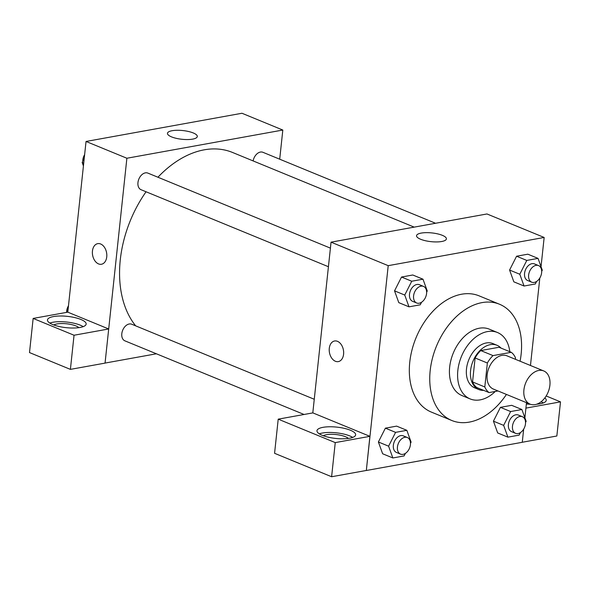 <?xml version="1.0" encoding="UTF-8"?>
<svg xmlns="http://www.w3.org/2000/svg" width="590" height="590" viewBox="0 0 590 590"><rect width="100%" height="100%" fill="white"/><g stroke="black" fill="none" stroke-linecap="round" stroke-linejoin="round"><path stroke-width="0.89" d="M549.902 385.196A17.951 12.117 -67.7 0 1 530.086 404.15A17.951 12.117 -67.7 0 1 525.697 382.94A17.951 12.117 -67.7 0 1 543.729 370.94A17.951 12.117 -67.7 0 1 549.902 385.196M530.086 404.15L493.336 389.046A17.951 12.117 -67.7 0 1 488.948 367.836A17.951 12.117 -67.7 0 1 506.98 355.836L543.729 370.94M489.066 392.586L476.816 387.549A23.172 15.642 -67.7 0 1 472.553 381.929L475.112 357.975A23.172 15.642 -67.7 0 1 480.769 350.563L499 347.267L511.25 352.296L493.019 355.6A23.172 15.642 -67.7 0 0 487.362 363.012L484.803 386.966A23.172 15.642 -67.7 0 0 489.066 392.586L498.004 390.964M515.372 359.288L515.513 357.916A23.172 15.642 -67.7 0 0 511.25 352.296M501.05 348.107A23.939 16.159 112.3 0 0 497.009 345.268A23.939 16.159 112.3 0 0 472.966 361.264A23.939 16.159 112.3 0 0 478.807 389.548A23.939 16.159 112.3 0 0 483.682 390.366M478.807 389.548L474.721 387.866A23.939 16.159 -67.7 0 1 468.88 359.583A23.939 16.159 -67.7 0 1 492.923 343.587L497.009 345.268M480.769 350.563L493.019 355.6M472.553 381.929L484.803 386.966M475.112 357.975L487.362 363.012M509.804 351.706A35.901 24.234 112.3 0 0 497.473 332.517A35.901 24.234 112.3 0 0 461.41 356.515A35.901 24.234 112.3 0 0 470.171 398.936A35.901 24.234 112.3 0 0 480.179 399.865A35.901 24.234 112.3 0 0 495.275 391.458M497.473 332.517L489.309 329.161A35.901 24.234 112.3 0 0 453.238 353.159A35.901 24.234 112.3 0 0 462.007 395.58L470.171 398.936M520.078 361.22A62.828 42.414 112.3 0 0 499.546 304.256A62.828 42.414 112.3 0 0 436.43 346.249A62.828 42.414 112.3 0 0 451.77 420.486A62.828 42.414 112.3 0 0 469.271 422.116A62.828 42.414 112.3 0 0 506.426 394.43M451.77 420.486L431.356 412.093A62.828 42.414 -67.7 0 1 416.009 337.856A62.828 42.414 -67.7 0 1 479.124 295.863L499.546 304.256M541.037 266.665L544.157 237.46L388.213 265.662L366.324 470.503L522.261 442.301L523.669 429.129M524.886 417.794L526.501 402.675M530.469 365.49L539.821 278.001M525.543 422.506L526.155 421.297L521.892 409.512L511.685 405.323L500.431 407.351L493.432 421.172L497.695 432.957L507.901 437.153L519.156 435.118L520.446 432.566M410.493 443.311L411.105 442.109L406.842 430.324L396.635 426.127L385.381 428.163L378.389 441.984L382.645 453.769L392.851 457.965L404.106 455.93L405.404 453.371M426.644 292.183L427.256 290.981L422.993 279.195L412.786 274.999L401.532 277.034L394.54 290.855L398.796 302.641L409.003 306.837L420.257 304.801L421.548 302.25M541.694 271.378L542.299 270.176L538.043 258.391L527.836 254.194L516.582 256.23L509.583 270.05L513.846 281.836L524.053 286.025L535.307 283.997L536.598 281.437M337.502 341.337A10.473 7.095 79.7 0 1 343.653 352.149A10.473 7.095 79.7 0 1 338.299 361.604A10.473 7.095 79.7 0 1 329.456 352.562A10.473 7.095 79.7 0 1 334.574 340.991A10.473 7.095 79.7 0 1 337.502 341.337M369.908 436.334L335.253 442.603L278.215 419.158L312.87 412.889L369.908 436.334L366.324 470.503M544.157 237.46L486.986 213.964L331.049 242.166L388.213 265.662M331.049 242.166L312.803 412.904M334.574 340.991A10.473 7.095 -100.3 0 0 329.456 352.562A10.473 7.095 -100.3 0 0 338.299 361.604M349.582 438.237A19.448 5.686 -173.9 0 1 328.372 437.22A19.448 5.686 -173.9 0 1 316.978 430.715A19.448 5.686 -173.9 0 1 336.92 427.13A19.448 5.686 -173.9 0 1 355.652 434.845A19.448 5.686 -173.9 0 1 349.582 438.237M352.717 437.411A19.448 5.686 6.1 0 0 319.301 433.842M323.327 435.752A13.467 3.938 -173.9 0 1 345.452 436.711A13.467 3.938 -173.9 0 1 348.38 438.429M278.215 419.158L274.571 453.297L331.61 476.742L335.253 442.603M366.257 470.473L331.61 476.742M441.718 241.502A15.008 4.388 -173.9 0 1 425.346 240.713A15.008 4.388 -173.9 0 1 416.555 235.698A15.008 4.388 -173.9 0 1 431.946 232.932A15.008 4.388 -173.9 0 1 446.401 238.891A15.008 4.388 -173.9 0 1 441.718 241.502M544.836 397.918A19.448 5.686 -173.9 0 1 546.244 400.381A19.448 5.686 -173.9 0 1 540.175 403.767A19.448 5.686 -173.9 0 1 536.701 404.194M530.403 404.275A19.448 5.686 -173.9 0 1 526.361 403.973M525.919 408.118L560.5 401.864L546.17 395.971M543.309 402.941A19.448 5.686 6.1 0 0 541.089 401.761M538.397 403.486A13.467 3.938 -173.9 0 1 538.972 403.958M560.5 401.864L556.849 436.003L522.268 442.257M135.685 325.864A101.723 68.669 -67.7 0 1 146.069 191.772M157.928 177.236A101.723 68.669 -67.7 0 1 232.578 152.478L414.195 227.128M435.568 223.263L262.911 152.294A8.975 6.062 112.3 0 0 253.125 160.923M304.071 414.482L124.888 340.836A8.975 6.062 -67.7 0 1 122.698 330.23A8.975 6.062 -67.7 0 1 131.718 324.227L314.256 399.26M328.423 266.724L141.04 189.707A8.975 6.062 -67.7 0 1 138.849 179.102A8.975 6.062 -67.7 0 1 147.869 173.099L330.407 248.132M156.409 353.786L105.057 363.071M279.704 159.197L282.817 130.043L126.88 158.245L108.7 328.969L74.045 335.238L33.151 318.43L67.798 312.162L108.634 328.947M108.7 328.969L105.05 363.116L70.402 369.377L29.5 352.569L33.151 318.43M53.823 324.979A13.467 3.938 -173.9 0 1 75.948 325.938A13.467 3.938 -173.9 0 1 78.876 327.656M83.212 326.639A19.448 5.686 6.1 0 0 49.796 323.069M80.078 327.465A19.448 5.686 -173.9 0 1 58.867 326.447A19.448 5.686 -173.9 0 1 47.473 319.942A19.448 5.686 -173.9 0 1 67.415 316.358A19.448 5.686 -173.9 0 1 86.147 324.072A19.448 5.686 -173.9 0 1 80.078 327.465M74.045 335.238L70.402 369.377M282.817 130.043L241.981 113.258L86.044 141.46L67.798 312.162M171.528 136.88A15.008 4.388 -173.9 0 1 167.464 133.318A15.008 4.388 -173.9 0 1 182.856 130.552A15.008 4.388 -173.9 0 1 197.311 136.504A15.008 4.388 -173.9 0 1 187.679 139.557A15.008 4.388 -173.9 0 1 171.528 136.88M86.044 141.46L126.88 158.245M100.661 243.994A10.473 7.095 79.7 0 1 106.812 254.806A10.473 7.095 79.7 0 1 101.465 264.254A10.473 7.095 79.7 0 1 92.615 255.212A10.473 7.095 79.7 0 1 97.734 243.648A10.473 7.095 79.7 0 1 100.661 243.994M97.734 243.648A10.473 7.095 -100.3 0 0 92.623 255.212A10.473 7.095 -100.3 0 0 101.465 264.254M84.237 158.341L82.158 162.457L83.426 165.967M82.158 162.457L83.728 163.106M82.77 161.254A8.975 6.062 -67.7 0 1 84.636 154.632M68.086 309.47L66.618 312.376A8.975 6.062 -67.7 0 1 68.484 305.76M538.043 258.391L526.789 260.426L519.797 274.247L524.053 286.025M531.723 282.19L527.637 280.508A8.975 6.062 -67.7 0 1 525.447 269.903A8.975 6.062 -67.7 0 1 534.459 263.907L538.545 265.581A8.975 6.062 -67.7 0 1 541.627 272.713A8.975 6.062 -67.7 0 1 531.723 282.19A8.975 6.062 -67.7 0 1 529.525 271.584A8.975 6.062 -67.7 0 1 538.545 265.581M527.836 254.194L516.582 256.23L509.583 270.05L519.797 274.247M509.583 270.05L513.846 281.836M516.582 256.23L526.789 260.426M422.993 279.195L411.739 281.231L404.747 295.052L409.003 306.837M416.673 302.995L412.587 301.32A8.975 6.062 -67.7 0 1 410.397 290.715A8.975 6.062 -67.7 0 1 419.409 284.712L423.495 286.393A8.975 6.062 -67.7 0 1 426.577 293.518A8.975 6.062 -67.7 0 1 416.673 302.995A8.975 6.062 -67.7 0 1 414.482 292.389A8.975 6.062 -67.7 0 1 423.495 286.393M412.786 274.999L401.532 277.034L394.54 290.855L404.747 295.052M394.54 290.855L398.796 302.641M401.532 277.034L411.739 281.231M521.892 409.512L510.638 411.547L503.646 425.368L507.901 437.153M515.572 433.318L511.486 431.637A8.975 6.062 -67.7 0 1 509.295 421.031A8.975 6.062 -67.7 0 1 518.308 415.036L522.393 416.71A8.975 6.062 -67.7 0 1 525.476 423.841A8.975 6.062 -67.7 0 1 515.572 433.318A8.975 6.062 -67.7 0 1 513.374 422.713A8.975 6.062 -67.7 0 1 522.393 416.71M511.685 405.323L500.431 407.351L493.432 421.172L503.646 425.368M493.432 421.172L497.695 432.957M500.431 407.351L510.638 411.547M406.842 430.324L395.588 432.359L388.596 446.18L392.851 457.965M400.522 454.123L396.436 452.442A8.975 6.062 -67.7 0 1 394.245 441.836A8.975 6.062 -67.7 0 1 403.258 435.84L407.343 437.522A8.975 6.062 -67.7 0 1 410.426 444.646A8.975 6.062 -67.7 0 1 400.522 454.123A8.975 6.062 -67.7 0 1 398.331 443.518A8.975 6.062 -67.7 0 1 407.343 437.522M396.635 426.127L385.381 428.163L378.389 441.984L388.596 446.18M378.389 441.984L382.645 453.769M385.381 428.163L395.588 432.359"/></g></svg>
